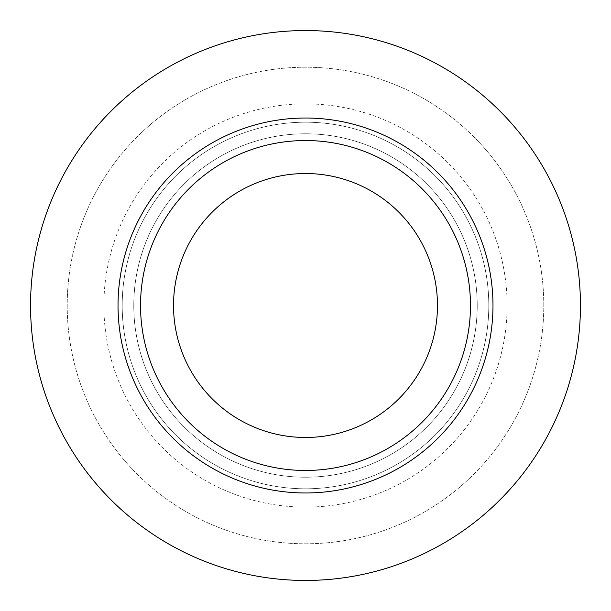 <?xml version="1.0" encoding="UTF-8"?>
<svg xmlns="http://www.w3.org/2000/svg" width="611" height="611" viewBox="0 0 611 611"><rect width="100%" height="100%" fill="white"/><g stroke="black" fill="none" stroke-linecap="round" stroke-linejoin="round"><path stroke-width="0.46" stroke-dasharray="3.06 2.29" d="M580.45 305.5A274.95 274.95 0 0 0 305.5 30.55A274.95 274.95 0 0 0 30.55 305.5A274.95 274.95 0 0 0 305.5 580.45A274.95 274.95 0 0 0 580.45 305.5A274.95 274.95 0 0 0 305.5 30.55A274.95 274.95 0 0 0 30.55 305.5A274.95 274.95 0 0 0 305.5 580.45A274.95 274.95 0 0 0 580.45 305.5A274.95 274.95 0 0 0 305.5 30.55A274.95 274.95 0 0 0 30.55 305.5A274.95 274.95 0 0 0 305.5 580.45A274.95 274.95 0 0 0 580.45 305.5M543.79 305.5A238.29 238.29 0 0 0 305.5 67.21A238.29 238.29 0 0 0 67.21 305.5A238.29 238.29 0 0 0 305.5 543.79A238.29 238.29 0 0 0 543.79 305.5A238.29 238.29 0 0 0 305.5 67.21A238.29 238.29 0 0 0 67.21 305.5A238.29 238.29 0 0 0 305.5 543.79A238.29 238.29 0 0 0 543.79 305.5A238.29 238.29 0 0 0 305.5 67.21A238.29 238.29 0 0 0 67.21 305.5A238.29 238.29 0 0 0 305.5 543.79A238.29 238.29 0 0 0 543.79 305.5A238.29 238.29 0 0 0 305.5 67.21A238.29 238.29 0 0 0 67.21 305.5A238.29 238.29 0 0 0 305.5 543.79A238.29 238.29 0 0 0 543.79 305.5A238.29 238.29 0 0 0 305.5 67.21A238.29 238.29 0 0 0 67.21 305.5M470.47 305.5A164.97 164.97 0 0 0 305.5 140.53A164.97 164.97 0 0 0 140.53 305.5A164.97 164.97 0 0 1 305.5 140.53A164.97 164.97 0 0 1 470.47 305.5A164.97 164.97 0 0 0 305.5 140.53A164.97 164.97 0 0 0 140.53 305.5A164.97 164.97 0 0 0 305.5 470.47A164.97 164.97 0 0 0 470.47 305.5A164.97 164.97 0 0 0 305.5 140.53A164.97 164.97 0 0 0 140.53 305.5A164.97 164.97 0 0 0 305.5 470.47A164.97 164.97 0 0 0 470.47 305.5A164.97 164.97 0 0 0 305.5 140.53A164.97 164.97 0 0 0 140.53 305.5A164.97 164.97 0 0 0 305.5 470.47A164.97 164.97 0 0 0 470.47 305.5A164.97 164.97 0 0 0 305.5 140.53A164.97 164.97 0 0 0 140.53 305.5A164.97 164.97 0 0 0 305.5 470.47A164.97 164.97 0 0 0 470.47 305.5A164.97 164.97 0 0 0 305.5 140.53A164.97 164.97 0 0 0 140.53 305.5A164.97 164.97 0 0 0 305.5 470.47A164.97 164.97 0 0 0 470.47 305.5A164.97 164.97 0 0 0 305.5 140.53A164.97 164.97 0 0 0 140.53 305.5A164.97 164.97 0 0 0 305.5 470.47A164.97 164.97 0 0 0 470.47 305.5A164.97 164.97 0 0 0 305.5 140.53A164.97 164.97 0 0 0 140.53 305.5A164.97 164.97 0 0 0 305.5 470.47A164.97 164.97 0 0 0 470.47 305.5A164.97 164.97 0 0 0 305.5 140.53A164.97 164.97 0 0 0 140.53 305.5A164.97 164.97 0 0 0 305.5 470.47A164.97 164.97 0 0 0 470.47 305.5A164.97 164.97 0 0 0 305.5 140.53A164.97 164.97 0 0 0 140.53 305.5A164.97 164.97 0 0 0 305.5 470.47A164.97 164.97 0 0 0 470.47 305.5A164.97 164.97 0 0 0 305.5 140.53A164.97 164.97 0 0 0 140.53 305.5A164.97 164.97 0 0 0 305.5 470.47A164.97 164.97 0 0 0 470.47 305.5A164.97 164.97 0 0 1 305.5 470.47A164.97 164.97 0 0 1 140.53 305.5A164.97 164.97 0 0 0 305.5 470.47A164.97 164.97 0 0 0 470.47 305.5M477.222 305.5A171.722 171.722 0 0 0 305.5 133.778A171.722 171.722 0 0 0 133.778 305.5A171.722 171.722 0 0 0 305.5 477.222A171.722 171.722 0 0 0 477.222 305.5A171.722 171.722 0 0 0 305.5 133.778A171.722 171.722 0 0 0 133.778 305.5A171.722 171.722 0 0 0 305.5 477.222A171.722 171.722 0 0 0 477.222 305.5A171.722 171.722 0 0 0 305.5 133.778A171.722 171.722 0 0 0 133.778 305.5A171.722 171.722 0 0 0 305.5 477.222A171.722 171.722 0 0 0 477.222 305.5A171.722 171.722 0 0 0 305.5 133.778A171.722 171.722 0 0 0 133.778 305.5A171.722 171.722 0 0 0 305.5 477.222A171.722 171.722 0 0 0 477.222 305.5A171.722 171.722 0 0 0 305.5 133.778A171.722 171.722 0 0 0 133.778 305.5A171.722 171.722 0 0 0 305.5 477.222A171.722 171.722 0 0 0 477.222 305.5M437.476 305.5A131.976 131.976 0 0 0 305.5 173.524A131.976 131.976 0 0 0 173.524 305.5A131.976 131.976 0 0 0 305.5 437.476A131.976 131.976 0 0 0 437.476 305.5M488.8 305.5A183.3 183.3 0 0 0 305.5 122.2A183.3 183.3 0 0 0 122.2 305.5A183.3 183.3 0 0 0 305.5 488.8A183.3 183.3 0 0 0 488.8 305.5A183.3 183.3 0 0 0 305.5 122.2A183.3 183.3 0 0 0 122.2 305.5A183.3 183.3 0 0 0 305.5 488.8A183.3 183.3 0 0 0 488.8 305.5M305.5 507.13A201.63 201.63 0 0 0 507.13 305.5A201.63 201.63 0 0 0 305.5 103.87A201.63 201.63 0 0 0 103.87 305.5A201.63 201.63 0 0 0 305.5 507.13"/><path stroke-width="0.92" d="M580.45 305.5A274.95 274.95 0 0 0 305.5 30.55A274.95 274.95 0 0 0 30.55 305.5A274.95 274.95 0 0 0 305.5 580.45A274.95 274.95 0 0 0 580.45 305.5M492.978 305.5A187.478 187.478 0 0 0 305.5 118.022A187.478 187.478 0 0 0 118.022 305.5A187.478 187.478 0 0 0 305.5 492.978A187.478 187.478 0 0 0 492.978 305.5M470.47 305.5A164.97 164.97 0 0 0 305.5 140.53A164.97 164.97 0 0 0 140.53 305.5A164.97 164.97 0 0 0 305.5 470.47A164.97 164.97 0 0 0 470.47 305.5M173.524 305.5A131.976 131.976 0 0 1 305.5 173.524A131.976 131.976 0 0 1 437.476 305.5A131.976 131.976 0 0 1 305.5 437.476A131.976 131.976 0 0 1 173.524 305.5"/></g></svg>
